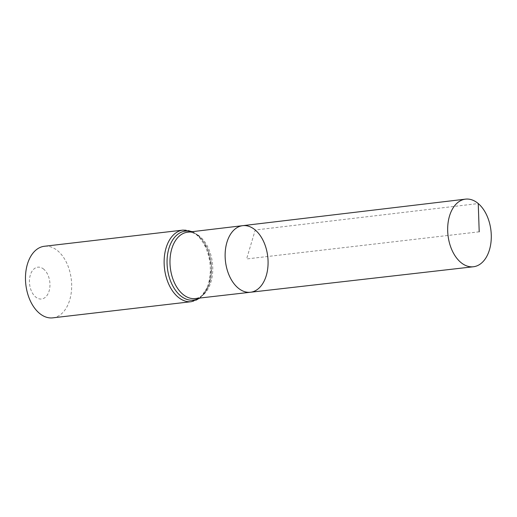 <?xml version="1.0" encoding="UTF-8"?>
<svg xmlns="http://www.w3.org/2000/svg" width="517" height="517" viewBox="0 0 517 517"><rect width="100%" height="100%" fill="white"/><g stroke="black" fill="none" stroke-linecap="round" stroke-linejoin="round"><path stroke-width="0.39" stroke-dasharray="2.58 1.94" d="M43.822 269.26A16.021 10.166 83.3 0 0 29.495 283.135A16.021 10.166 83.3 0 0 45.78 296.894A16.021 10.166 83.3 0 0 43.822 269.26M52.747 317.858A36.041 22.877 83.3 0 0 71.52 290.024A36.041 22.877 83.3 0 0 57.852 250.932A36.041 22.877 83.3 0 0 44.397 246.266M242.693 225.67A33.515 21.275 -96.7 0 1 255.236 230.007A33.515 21.275 -96.7 0 1 267.942 266.378A33.515 21.275 -96.7 0 1 250.461 292.247M479.207 231.81L246.603 258.952L255.236 230.007L478.244 203.549M199.969 236.56A33.385 21.191 83.3 0 0 187.471 232.243C191.083 231.771 194.806 233.102 198.644 236.224C202.91 239.862 206.27 245.181 208.732 252.173C211.615 260.93 212.274 269.693 210.716 278.476C207.756 290.858 202.586 297.553 195.206 298.561A33.385 21.191 83.3 0 0 212.623 272.795A33.385 21.191 83.3 0 0 199.969 236.56M191.4 301.676A36.041 22.877 83.3 0 0 210.173 273.842A36.041 22.877 83.3 0 0 196.505 234.75A36.041 22.877 83.3 0 0 183.05 230.084M199.142 298.115A34.71 22.031 83.3 0 0 211.543 268.588A34.71 22.031 83.3 0 0 198.231 235.655A34.71 22.031 83.3 0 0 191.4 231.771M192.453 231.648L197.824 235.093L207.466 248.813L211.505 267.186L208.933 285.203L200.195 297.992"/><path stroke-width="0.78" d="M255.236 230.007A33.515 21.275 -96.7 0 1 267.942 266.378A33.515 21.275 -96.7 0 1 250.461 292.247A33.515 21.275 -96.7 0 1 225.477 261.421A33.515 21.275 -96.7 0 1 242.693 225.67A33.515 21.275 -96.7 0 1 255.236 230.007M191.4 301.676A36.041 22.877 83.3 0 1 164.503 268.53A36.041 22.877 83.3 0 1 183.05 230.084L44.397 246.266A36.041 22.877 83.3 0 0 25.85 284.712A36.041 22.877 83.3 0 0 52.747 317.858L191.4 301.676L200.195 297.992M242.693 225.67L187.471 232.243A33.385 21.191 83.3 0 0 170.326 267.851A33.385 21.191 83.3 0 0 195.206 298.561L250.461 292.247A33.515 21.275 -96.7 0 1 225.477 261.421A33.515 21.275 -96.7 0 1 242.693 225.67L465.5 199.142A34.038 21.604 -96.7 0 1 478.244 203.549A34.038 21.604 -96.7 0 1 491.15 240.489A34.038 21.604 -96.7 0 1 473.391 266.759A34.038 21.604 -96.7 0 1 460.718 262.345A34.038 21.604 -96.7 0 1 447.806 225.451A34.038 21.604 -96.7 0 1 465.5 199.142M478.244 203.549L479.207 231.81M191.4 231.771A34.71 22.031 83.3 0 0 167.411 268.194A34.71 22.031 83.3 0 0 199.142 298.115M183.05 230.084L192.453 231.648M250.461 292.247L473.391 266.759"/></g></svg>
